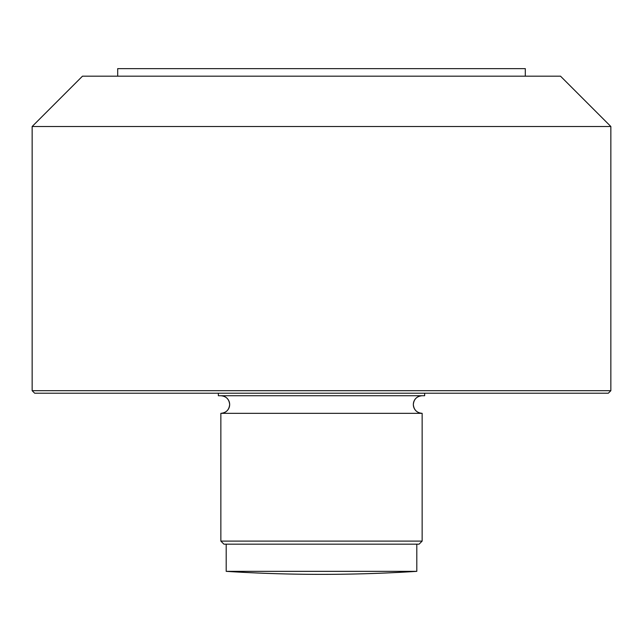 <?xml version="1.0" encoding="UTF-8"?>
<svg xmlns="http://www.w3.org/2000/svg" width="643" height="643" viewBox="0 0 643 643"><rect width="100%" height="100%" fill="white"/><g stroke="black" fill="none" stroke-linecap="round" stroke-linejoin="round"><path stroke-width="0.96" d="M220.854 395.726A8.809 8.809 -90 0 1 229.664 404.527A8.809 8.809 -90 0 1 220.854 413.336L220.854 541.101L422.146 541.101L422.146 413.336A8.809 8.809 -90 0 1 413.336 404.527A8.809 8.809 -90 0 1 422.146 395.726C416.793 396.249 413.859 399.182 413.336 404.527C413.859 409.88 416.793 412.814 422.146 413.336L220.854 413.336C226.207 412.814 229.141 409.88 229.664 404.527C229.141 399.182 226.207 396.249 220.854 395.726M422.146 541.101L419.075 544.171L223.925 544.171L220.854 541.101M424.653 393.211L424.653 395.726L218.347 395.726L218.347 393.211M610.85 390.695L608.334 393.211L34.666 393.211L32.15 390.695L610.85 390.695L610.85 126.502L32.15 126.502L32.15 390.695M610.85 126.502L560.527 76.179L82.473 76.179L32.15 126.502M226.199 544.171L226.199 571.354A1509.651 1509.635 90 0 0 416.793 571.354L226.207 571.354A1509.651 1509.651 0 0 0 416.801 571.354L416.801 544.171M117.693 76.179L117.693 68.632L525.307 68.632L525.307 76.179"/></g></svg>
